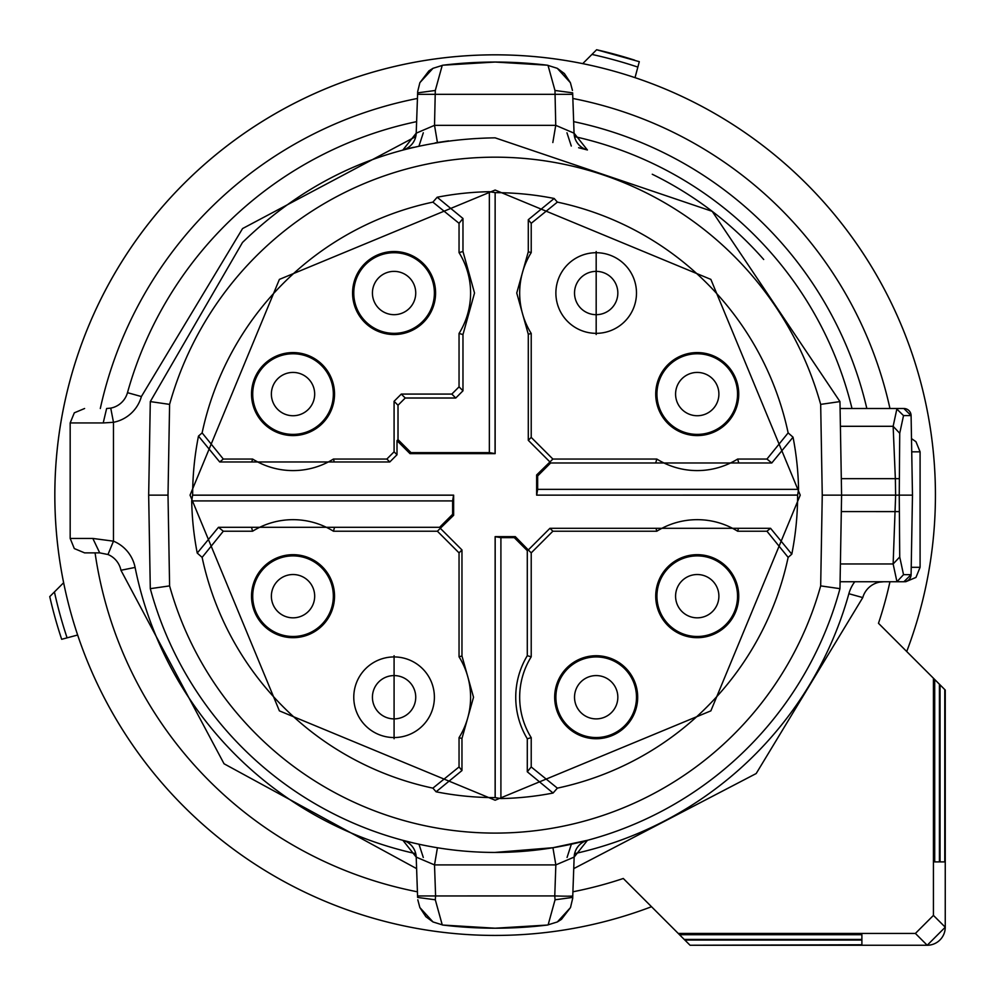 <?xml version="1.0" encoding="UTF-8"?>
<svg xmlns="http://www.w3.org/2000/svg" width="995" height="995" viewBox="0 0 995 995"><rect width="100%" height="100%" fill="white"/><g stroke="black" fill="none" stroke-linecap="round" stroke-linejoin="round"><path stroke-width="1.49" d="M906.719 651.526A440.3 440.3 0 0 0 495.137 54.837A440.3 440.3 0 0 0 54.837 495.137A440.3 440.3 0 0 0 651.526 906.719A440.3 440.3 0 0 1 77.647 635.021L67.088 637.845A451.208 451.208 0 0 1 54.426 591.938L63.63 582.734A440.3 440.3 0 0 1 582.734 63.63L596.614 49.75A456.792 456.792 0 0 1 634.611 60.148M935.437 495.137A440.3 440.3 0 0 0 635.021 77.647L639.3 61.678L596.614 49.75M889.953 581.752A404.206 404.206 0 0 1 878.486 623.293L934.703 679.498L934.703 861.894L939.429 861.894L939.429 684.224L945.25 690.057L945.25 927.203A18.047 18.047 0 0 1 927.203 945.25L690.057 945.25L861.894 944.777L861.894 940.051L684.858 940.051L689.585 944.777M574.6 853.648A367.217 367.217 0 0 0 848.872 593.716L862.777 597.585A21.654 21.654 0 0 1 879.53 582.137L883.635 581.752L879.456 581.752M862.777 597.585L756.188 773.538L573.754 868.61L756.188 773.538L862.777 597.585A21.654 21.654 0 0 1 879.53 582.137A21.654 21.654 0 0 0 862.777 597.585M573.655 121.639A381.657 381.657 0 0 1 866.832 408.51A381.657 381.657 0 0 0 573.655 121.639M416.606 868.623L224.049 763.774L120.942 570.272A21.654 21.654 0 0 0 107.97 554.513L99.711 552.872L107.97 554.513L113.48 541.168A36.094 36.094 0 0 1 135.096 567.424L120.942 570.272A21.654 21.654 0 0 0 107.97 554.513A21.654 21.654 0 0 1 120.942 570.272L224.049 763.774L416.606 868.623M883.635 581.752C912.34 581.752 912.34 581.752 883.635 581.752C912.34 581.752 912.34 581.752 883.635 581.752M415.761 136.601L242.569 228.564L141.389 396.545L127.484 392.677A21.654 21.654 0 0 1 110.743 408.124L106.627 408.51L110.743 408.124L113.48 422.29L103.206 422.95L106.627 408.51C77.921 408.51 77.921 408.51 106.627 408.51C77.921 408.51 77.921 408.51 106.627 408.51M127.484 392.677A381.657 381.657 0 0 1 416.606 121.639A381.657 381.657 0 0 0 127.484 392.677A21.654 21.654 0 0 1 110.743 408.124A21.654 21.654 0 0 0 127.484 392.677M99.711 552.872L84.6 552.872L99.711 552.872L92.834 538.444L113.48 541.168L113.48 422.29A36.094 36.094 0 0 0 141.389 396.545M567.063 857.441L571.379 844.195M418.982 844.22L423.298 857.466M423.298 132.795L418.982 146.054M566.963 132.795L571.279 146.041M437.427 847.74L434.517 864.916L435.599 895.948L554.762 895.923L555.844 864.904L574.152 857.081L572.66 898.721L574.152 857.081L587.46 840.29L574.152 857.081A18.047 18.047 0 0 1 587.523 840.277L552.921 847.715L555.844 864.904L434.517 864.916L416.208 857.105L402.9 840.315L416.208 857.105L417.564 895.948L435.599 895.948L435.3 899.791L442.253 924.902L442.999 925.064L432.999 921.955L419.865 907.564L417.8 899.816M572.797 895.923A18.047 0.634 2 0 1 554.762 895.923L555.061 899.791L548.121 924.902L547.374 925.051A433.086 433.086 0 0 1 442.999 925.064L495.137 928.211L547.374 925.051L557.362 921.942L570.483 907.602L572.697 898.298M402.938 149.934L416.208 133.168A18.047 18.047 0 0 1 402.851 149.959L404.455 149.536M435.163 142.907L437.427 142.534L434.517 125.345L416.208 133.168L417.689 91.528L419.878 82.66L432.999 68.319L442.999 65.197L495.137 62.051A433.086 433.086 0 0 0 442.999 65.197L442.166 65.371L442.999 65.197M547.275 65.197L548.096 65.371L547.275 65.197A433.086 433.086 0 0 0 495.137 62.051L547.275 65.197L557.262 68.307L570.396 82.697L572.461 90.445M578.63 147.733L587.423 149.971A18.047 18.047 0 0 1 574.053 133.168L587.361 149.946L574.053 133.168L572.697 94.326L417.564 94.326M763.7 259.484A357.292 357.292 0 0 0 652.26 174.249M840.091 408.51L903.87 408.51L896.284 408.51L903.522 415.599L899.729 433.285L899.244 495.137L912.477 495.137L911.097 574.662L903.87 581.752L840.091 581.752L839.967 588.667A357.292 357.292 0 0 1 150.295 588.667L148.665 495.137L150.295 401.594L242.481 242.481C312.853 174.162 397.067 139.275 495.137 137.845L712.196 211.338L839.967 401.594L841.596 495.137L839.967 588.667L820.676 585.893A337.952 337.952 0 0 1 169.598 585.893L150.295 588.667M412.875 842.827L402.838 840.302A18.047 18.047 0 0 1 416.208 857.105M435.3 899.791L417.614 897.428L417.564 895.948M402.838 149.971L413.323 147.335M548.021 65.359L554.974 90.47L572.647 92.834L572.697 94.326M903.522 415.599L911.097 415.599A7.214 7.214 0 0 0 903.87 408.51L911.097 415.599L912.477 495.137M896.955 581.714L903.87 581.752A7.214 7.214 0 0 0 911.097 574.662L903.522 574.662L896.955 581.714L893.137 563.966L895.637 495.137L899.244 495.124L899.729 556.989L893.137 563.966L840.402 563.966M495.137 852.416L552.921 847.715L495.137 852.416M555.061 899.791L572.747 897.403M150.295 401.594L169.598 404.38L168.006 495.137L148.665 495.137M168.006 495.137L169.598 585.893M169.598 404.38A337.952 337.952 0 0 1 820.676 404.38L839.967 401.594M552.834 142.534L555.745 125.345L574.053 133.168M448.633 140.88L437.427 142.534L448.633 140.88M554.974 90.47L555.745 125.345L434.517 125.345L435.3 90.47L417.614 92.858L417.689 91.963M435.3 90.47L442.24 65.347M898.958 478.67L895.351 478.67L895.637 495.137L822.256 495.137L820.676 404.38M841.31 478.67L895.351 478.67L893.137 426.295L896.955 408.547M820.676 585.893L822.256 495.137M800.229 495.137L710.865 710.865L495.137 800.229L279.396 710.865L190.045 495.137L279.396 279.396L495.137 190.045L710.865 279.396L800.229 495.137M899.729 433.285L893.137 426.295L840.402 426.295M191.699 500.908L192.595 495.187L453.571 495.187L452.625 500.908L191.699 500.908A303.487 303.487 0 0 0 197.234 553.071L218.49 527.288L439.628 527.288L452.625 514.291L452.625 500.908M202.122 557.374A299.545 299.545 0 0 0 432.887 788.139L459.043 766.958L459.043 737.656A76.516 76.516 0 0 0 459.043 656.812L459.043 552.872L437.39 531.218L333.449 531.218A76.516 76.516 0 0 0 252.606 531.218L223.303 531.218L202.122 557.374L197.234 553.071M437.39 531.218L440.312 528.295L461.966 549.949L461.966 655.991L473.521 697.234L461.966 738.489L461.966 770.553L436.096 791.796L432.887 788.139M436.096 791.796A302.48 302.48 0 0 0 495.137 797.604L500.908 798.562A303.487 303.487 0 0 0 553.071 793.04L527.288 771.784L531.218 766.958L557.374 788.139L553.071 793.04M557.374 788.139A299.545 299.545 0 0 0 788.139 557.374L766.958 531.218L737.656 531.218A76.516 76.516 0 0 0 656.812 531.218L552.872 531.218L531.218 552.872L531.218 656.812A76.516 76.516 0 0 0 531.218 737.656L531.218 766.958M531.218 552.872L528.295 549.949L549.949 528.295L770.553 528.295L791.796 554.178L788.139 557.374M791.796 554.178A302.48 302.48 0 0 0 797.604 495.137L797.667 495.137M798.562 489.353A303.487 303.487 0 0 0 793.04 437.191L771.784 462.974L550.633 462.974L537.648 475.971L537.648 489.353L798.562 489.353L797.667 495.075L536.641 495.137L797.604 495.137M788.139 432.887A299.545 299.545 0 0 0 557.374 202.122L531.218 223.303L531.218 252.606A76.516 76.516 0 0 0 531.218 333.449L531.218 437.39L552.872 459.043L656.812 459.043A76.516 76.516 0 0 0 737.656 459.043L766.958 459.043L788.139 432.887L793.04 437.191M552.872 459.043L549.949 461.966L528.295 440.312L528.295 334.27L516.741 293.027L528.295 251.772L528.295 219.708L554.178 198.478L557.374 202.122M554.178 198.478A302.48 302.48 0 0 0 495.137 192.657L495.075 453.571L489.353 452.625L489.353 191.699L495.075 192.595M489.353 191.699A303.487 303.487 0 0 0 437.191 197.234L462.974 218.49L462.974 251.499L474.528 293.027L462.974 334.556L462.974 390.799L455.76 398.012L405.239 398.012L398.012 405.239L398.012 439.628L411.01 452.625L489.353 452.625M432.887 202.122A299.545 299.545 0 0 0 202.122 432.887L223.303 459.043L252.606 459.043A76.516 76.516 0 0 0 333.449 459.043L386.856 459.043L394.082 451.829L394.082 401.296L401.296 394.082L451.829 394.082L459.043 386.856L459.043 333.449A76.516 76.516 0 0 0 459.043 252.606L459.043 223.303L432.887 202.122L437.191 197.234M394.082 451.829L397.005 454.752L389.791 461.966L219.708 461.966L198.478 436.096L202.122 432.887M198.478 436.096A302.48 302.48 0 0 0 192.657 495.137L192.595 495.137M495.137 797.604L495.137 536.641L515.298 536.641L528.295 549.949M537.648 475.971L536.641 474.963L536.641 495.137M536.641 474.963L549.949 461.966M411.01 452.625L410.002 453.633L495.137 453.633L495.137 192.657M410.002 453.633L397.005 440.636L397.005 454.752M452.625 514.291L453.633 515.298L453.633 495.137L192.657 495.137M453.633 515.298L440.312 528.295M697.234 637.683A41.504 41.504 0 0 0 738.738 596.179A41.504 41.504 0 0 0 697.234 554.675A41.504 41.504 0 0 0 655.73 596.179A41.504 41.504 0 0 0 697.234 637.683M596.179 738.738A41.504 41.504 0 0 0 637.683 697.234A41.504 41.504 0 0 0 596.179 655.73A41.504 41.504 0 0 0 554.675 697.234A41.504 41.504 0 0 0 596.179 738.738M495.187 797.604L495.187 536.691L500.908 537.648L514.291 537.648L527.288 550.633L527.288 655.705A80.446 80.446 0 0 0 527.288 738.763L527.288 771.784M500.908 537.648L500.908 798.562M394.082 655.73L394.082 738.738L394.082 655.73M293.027 637.683A41.504 41.504 0 0 0 334.531 596.179A41.504 41.504 0 0 0 293.027 554.675A41.504 41.504 0 0 0 251.524 596.179A41.504 41.504 0 0 0 293.027 637.683M293.027 435.586A41.504 41.504 0 0 0 334.531 394.082A41.504 41.504 0 0 0 293.027 352.578A41.504 41.504 0 0 0 251.524 394.082A41.504 41.504 0 0 0 293.027 435.586M394.082 251.524A41.504 41.504 0 0 0 352.578 293.027A41.504 41.504 0 0 0 394.082 334.531A41.504 41.504 0 0 0 435.586 293.027A41.504 41.504 0 0 0 394.082 251.524M596.179 334.531L596.179 251.524L596.179 334.531M697.234 435.586A41.504 41.504 0 0 0 738.738 394.082A41.504 41.504 0 0 0 697.234 352.578A41.504 41.504 0 0 0 655.73 394.082A41.504 41.504 0 0 0 697.234 435.586M536.691 495.075L537.648 489.353M527.288 655.705L531.218 656.812M655.991 528.295L656.812 531.218M738.489 528.295L737.656 531.218M655.705 462.974L656.812 459.043M528.295 334.27L531.218 333.449M528.295 251.772L531.218 252.606M334.27 461.966L333.449 459.043M251.772 461.966L252.606 459.043M334.556 527.288L333.449 531.218M461.966 655.991L459.043 656.812M461.966 738.489L459.043 737.656M527.288 738.763L531.218 737.656M697.234 555.882A40.31 40.31 0 0 1 737.544 596.179A40.31 40.31 0 0 1 697.234 636.489A40.31 40.31 0 0 1 656.936 596.179A40.31 40.31 0 0 1 697.234 555.882M596.179 656.936A40.31 40.31 0 0 1 636.489 697.234A40.31 40.31 0 0 1 596.179 737.544A40.31 40.31 0 0 1 555.882 697.234A40.31 40.31 0 0 1 596.179 656.936M251.499 527.288L252.606 531.218M394.082 656.936A40.31 40.31 0 0 1 434.392 697.234A40.31 40.31 0 0 1 394.082 737.544A40.31 40.31 0 0 1 353.772 697.234A40.31 40.31 0 0 1 394.082 656.936M293.027 555.882A40.31 40.31 0 0 1 333.337 596.179A40.31 40.31 0 0 1 293.027 636.489A40.31 40.31 0 0 1 252.718 596.179A40.31 40.31 0 0 1 293.027 555.882M462.974 334.556L459.043 333.449M462.974 251.499L459.043 252.606M293.027 353.772A40.31 40.31 0 0 1 333.337 394.082A40.31 40.31 0 0 1 293.027 434.392A40.31 40.31 0 0 1 252.718 394.082A40.31 40.31 0 0 1 293.027 353.772M394.082 333.337A40.31 40.31 0 0 1 353.772 293.027A40.31 40.31 0 0 1 394.082 252.718A40.31 40.31 0 0 1 434.392 293.027A40.31 40.31 0 0 1 394.082 333.337M738.763 462.974L737.656 459.043M596.179 333.337A40.31 40.31 0 0 1 555.882 293.027A40.31 40.31 0 0 1 596.179 252.718A40.31 40.31 0 0 1 636.489 293.027A40.31 40.31 0 0 1 596.179 333.337M697.234 353.772A40.31 40.31 0 0 1 737.544 394.082A40.31 40.31 0 0 1 697.234 434.392A40.31 40.31 0 0 1 656.936 394.082A40.31 40.31 0 0 1 697.234 353.772M54.426 591.938L49.75 596.614A456.792 456.792 0 0 0 61.678 639.3L67.088 637.845M417.415 891.806A404.206 404.206 0 0 1 95.072 552.872M100.308 408.51A404.206 404.206 0 0 1 417.415 98.468M572.846 98.468A404.206 404.206 0 0 1 889.953 408.51M939.429 861.894L934.703 861.894M939.429 684.224L934.703 679.498M944.777 689.585L944.777 861.894L940.051 861.894L940.051 684.858M684.224 939.429L679.498 934.703L861.894 934.703L861.894 939.429L684.224 939.429L684.858 940.051M933.434 678.242L933.434 915.4L945.25 927.203L927.203 945.25L915.4 933.434L678.242 933.434L679.498 934.703M678.242 933.434L623.293 878.486A404.206 404.206 0 0 1 572.933 891.781M591.938 54.426A451.208 451.208 0 0 1 637.845 67.088M944.777 861.894L940.051 861.894M861.894 934.703L861.894 939.429M861.894 944.777L861.894 940.051M915.4 933.434L933.434 915.4M293.027 372.428A21.654 21.654 0 0 1 314.681 394.082A21.654 21.654 0 0 1 293.027 415.736A21.654 21.654 0 0 1 271.374 394.082A21.654 21.654 0 0 1 293.027 372.428M697.234 372.428A21.654 21.654 0 0 1 718.887 394.082A21.654 21.654 0 0 1 697.234 415.736A21.654 21.654 0 0 1 675.58 394.082A21.654 21.654 0 0 1 697.234 372.428M596.179 314.681A21.654 21.654 0 0 1 574.525 293.027A21.654 21.654 0 0 1 596.179 271.374A21.654 21.654 0 0 1 617.833 293.027A21.654 21.654 0 0 1 596.179 314.681M394.082 314.681A21.654 21.654 0 0 1 372.428 293.027A21.654 21.654 0 0 1 394.082 271.374A21.654 21.654 0 0 1 415.736 293.027A21.654 21.654 0 0 1 394.082 314.681M293.027 574.525A21.654 21.654 0 0 1 314.681 596.179A21.654 21.654 0 0 1 293.027 617.833A21.654 21.654 0 0 1 271.374 596.179A21.654 21.654 0 0 1 293.027 574.525M394.082 718.887A21.654 21.654 0 0 1 372.428 697.234A21.654 21.654 0 0 1 394.082 675.58A21.654 21.654 0 0 1 415.736 697.234A21.654 21.654 0 0 1 394.082 718.887M596.179 718.887A21.654 21.654 0 0 1 574.525 697.234A21.654 21.654 0 0 1 596.179 675.58A21.654 21.654 0 0 1 617.833 697.234A21.654 21.654 0 0 1 596.179 718.887M697.234 574.525A21.654 21.654 0 0 1 718.887 596.179A21.654 21.654 0 0 1 697.234 617.833A21.654 21.654 0 0 1 675.58 596.179A21.654 21.654 0 0 1 697.234 574.525M574.513 136.601A367.217 367.217 0 0 1 851.994 408.51M911.221 567.312L920.089 567.312L920.089 451.829L911.718 451.829M415.761 853.673A367.217 367.217 0 0 1 135.096 567.424M107.97 554.513A21.654 21.654 0 0 1 120.942 570.272M848.872 593.716A36.094 36.094 0 0 1 854.767 581.752M103.206 422.95L70.172 422.95L70.172 538.444L74.314 548.568L84.6 552.872M92.834 538.444L70.172 538.444M899.729 556.989L903.522 574.662M841.31 511.592L898.958 511.604M770.553 528.295L766.958 531.218M461.966 770.553L459.043 766.958M218.49 527.288L223.303 531.218M219.708 461.966L223.303 459.043M462.974 218.49L459.043 223.303M528.295 219.708L531.218 223.303M771.784 462.974L766.958 459.043M514.291 537.648L515.298 536.641M527.288 550.633L528.295 549.626M552.872 531.218L549.949 528.295M550.633 462.974L549.626 461.966M531.218 437.39L528.295 440.312M398.012 439.628L397.005 440.636M398.012 405.239L394.082 401.296M386.856 459.043L389.791 461.966M439.628 527.288L440.636 528.295M459.043 552.872L461.966 549.949M455.76 398.012L451.829 394.082M401.296 394.082L405.239 398.012M459.043 386.856L462.974 390.799M945.25 927.203L945.25 690.057M927.203 945.25L690.057 945.25M920.089 451.829L915.947 441.693L911.495 438.621M920.089 567.312L915.947 577.436L905.661 581.752M70.172 422.95L74.314 412.825L84.6 408.51M416.208 133.168L403 149.922M404.244 840.675L402.925 840.327M587.523 840.277L585.918 840.7M570.471 907.589L561.466 919.343L557.362 921.942M548.121 924.902L547.374 925.051M432.999 921.955L425.872 916.706L419.865 907.564M442.24 924.915L442.999 925.064M586.018 149.586L587.336 149.946M419.89 82.66L428.895 70.906L432.999 68.307M557.262 68.307L564.401 73.555L570.396 82.697"/></g></svg>
